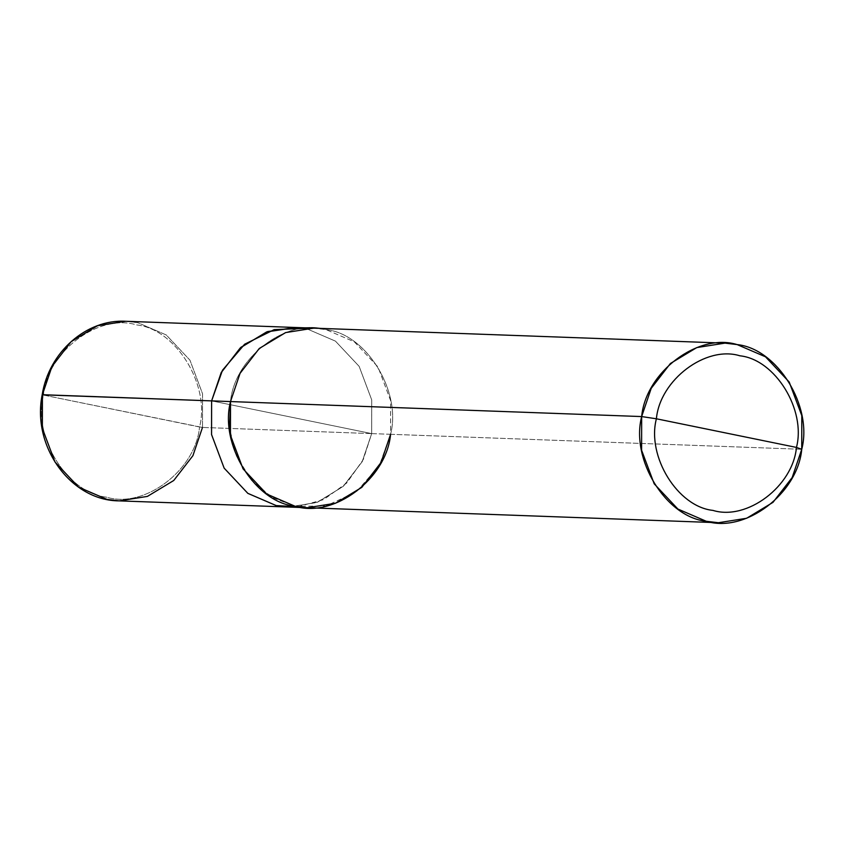 <?xml version="1.0" encoding="UTF-8"?>
<svg xmlns="http://www.w3.org/2000/svg" width="844" height="844" viewBox="0 0 844 844"><rect width="100%" height="100%" fill="white"/><g stroke="black" fill="none" stroke-linecap="round" stroke-linejoin="round"><path stroke-width="0.63" stroke-dasharray="4.22 3.17" d="M202.497 427.433L202.549 393.768L189.953 360.177L166.257 334.952L137.878 322.724L125.735 321.279L137.878 322.724L166.257 334.952L189.953 360.177L202.549 393.768L202.497 427.433L371.687 433.605L362.287 461.51L343.476 486.176L317.576 502.212L289.661 507.075L317.576 502.212L343.476 486.176L362.287 461.51L371.687 433.605L371.74 399.94L359.143 366.349L335.437 341.124L307.058 328.896L296.202 327.504L307.058 328.896L335.437 341.124L359.143 366.349L371.74 399.94L371.687 433.605L211.601 400.879L371.687 433.605L202.497 427.433L43.466 395.076C32.536 436.981 67.193 493.128 106.481 497.169C144.419 508.911 195.608 470.319 199.553 426.99C195.608 470.319 144.419 508.911 106.481 497.169C67.193 493.128 32.536 436.981 43.466 395.076L199.553 426.99C210.483 385.086 175.826 328.949 136.538 324.898C98.6 313.156 47.412 351.748 43.466 395.076C47.412 351.748 98.6 313.156 136.538 324.898C175.826 328.949 210.483 385.086 199.553 426.99L202.497 427.433L192.928 455.665L173.737 480.5L147.394 496.409L119.183 500.872M297.795 506.769L323.695 499.585L346.8 482.947L363.3 459.484L371.676 433.605L211.612 400.879L371.676 433.605L362.108 461.826L342.928 486.661L316.584 502.57L288.363 507.022M390.582 434.291L801.747 449.293L390.593 434.301C401.797 391.321 366.254 333.739 325.963 329.593C287.055 317.544 234.558 357.128 230.507 401.565L230.507 401.565C234.558 357.139 287.055 317.555 325.963 329.603C366.254 333.749 401.786 391.321 390.582 434.291L390.635 400.636L378.038 367.045L354.343 341.831L325.963 329.603L313.82 328.147L285.61 332.599L259.266 348.509L240.076 373.343L230.507 401.565L230.454 435.23L243.051 468.821L266.757 494.035L295.126 506.263L307.269 507.719L335.49 503.267L361.833 487.357L381.024 462.523L390.593 434.301L371.676 433.605L371.729 399.94L359.133 366.349L335.437 341.134L307.058 328.907L304.304 328.4L307.058 328.907L335.437 341.134L359.133 366.349L371.729 399.94L371.676 433.605L390.582 434.291L379.283 465.656L356.242 491.957L325.668 506.083L295.126 506.263L272.296 497.559L251.491 480.31L236.457 455.95L229.515 428.246M312.533 328.105L325.963 329.593L354.343 341.82L378.049 367.034L390.645 400.626L390.593 434.301M305.982 507.666L307.269 507.719"/><path stroke-width="1.27" d="M42.39 394.823L211.601 400.879L221.339 372.32L240.909 347.317L267.706 331.544L296.202 327.504L266.704 331.903L240.361 347.812L221.17 372.647L211.601 400.879L211.549 434.544L224.145 468.135L247.841 493.36L276.22 505.588L289.661 507.075L276.22 505.588L247.841 493.36L224.145 468.135L211.549 434.544L211.612 400.879L42.411 394.707L42.358 428.372L54.955 461.963L78.661 487.188L107.04 499.416L119.183 500.872L147.394 496.409L173.737 480.5L192.928 455.665L202.497 427.433M119.183 500.872L107.04 499.416L78.661 487.188L54.955 461.963L42.358 428.372L42.2 394.728C31.587 446.539 70.959 500.808 119.183 500.872L288.363 507.033L276.231 505.577L247.851 493.35L224.145 468.135L211.559 434.544L211.612 400.879L211.559 434.544L224.145 468.135L247.851 493.35L276.231 505.577L297.795 506.769M312.533 328.105L294.915 327.461L304.304 328.4L274.216 329.624L244.612 344.246L222.489 370.242L211.612 400.879L221.17 372.658L240.361 347.823L266.704 331.914L294.915 327.461L125.735 321.279L97.514 325.731L71.17 341.641L51.98 366.475L42.411 394.707L51.98 366.475L71.17 341.641L97.514 325.731L125.735 321.279C86.542 318.958 48.804 352.159 42.2 394.728M229.515 428.246L230.517 401.565L211.612 400.879L641.662 416.567C645.713 372.12 698.21 332.536 737.118 344.584C777.408 348.73 812.951 406.323 801.747 449.293L796.462 447.425C806.273 409.815 775.172 359.428 739.914 355.799C705.869 345.259 659.934 379.895 656.389 418.782C659.934 379.895 705.869 345.259 739.914 355.799C775.172 359.428 806.273 409.815 796.462 447.425L656.389 418.782C646.588 456.382 677.679 506.769 712.937 510.398C746.982 520.938 792.917 486.302 796.462 447.425L801.747 449.293C797.696 493.729 745.199 533.313 706.28 521.275C665.99 517.129 630.447 459.537 641.662 416.567L641.598 450.232L654.195 483.823L677.901 509.048L706.28 521.275L718.423 522.721L746.645 518.269L772.988 502.359L792.178 477.525L801.747 449.293L801.8 415.628L789.203 382.037L765.497 356.812L737.118 344.584L724.975 343.128L696.764 347.591L670.41 363.5L651.22 388.335L641.662 416.567L656.389 418.782L796.462 447.425C792.917 486.302 746.982 520.938 712.937 510.398C677.679 506.769 646.588 456.382 656.389 418.782L641.662 416.567L230.507 401.565C219.292 444.545 254.835 502.127 295.126 506.273C334.045 518.322 386.541 478.738 390.593 434.301M724.975 343.128L313.82 328.137L285.61 332.589L259.256 348.498L240.065 373.343L230.507 401.565L230.444 435.23L243.04 468.831L266.746 494.046L295.126 506.273L307.269 507.729L335.49 503.256L361.823 487.357L381.013 462.523L390.582 434.291M288.363 507.022L305.982 507.666M307.269 507.729L718.423 522.721"/></g></svg>
